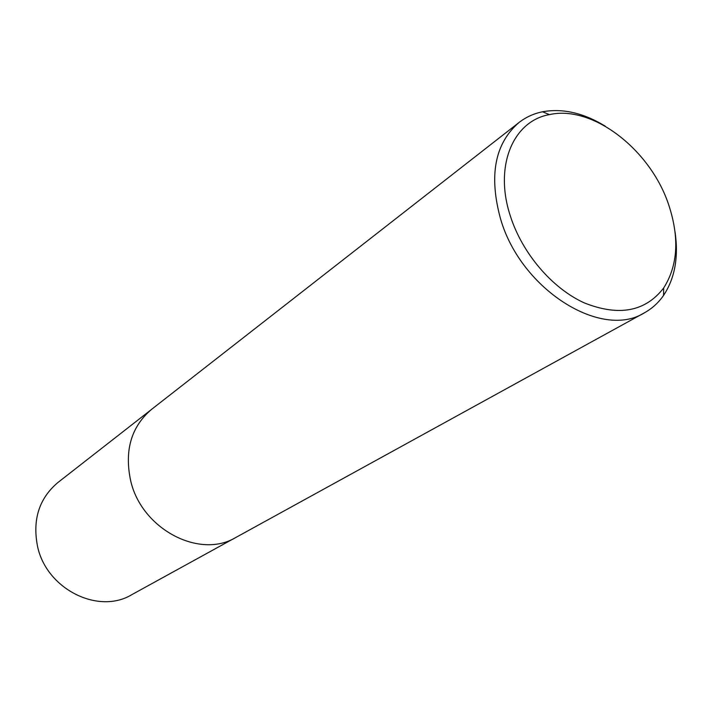 <?xml version="1.0" encoding="UTF-8"?>
<svg xmlns="http://www.w3.org/2000/svg" width="712" height="712" viewBox="0 0 712 712"><rect width="100%" height="100%" fill="white"/><g stroke="black" fill="none" stroke-linecap="round" stroke-linejoin="round"><path stroke-width="1.07" d="M234.835 538.005L131.711 594.716C98.381 614.919 46.494 589.136 37.549 546.407C32.334 519.742 39.089 498.48 57.806 482.594L150.57 410.174M668.88 205.368C650.902 150.027 592.776 104.673 549.415 114.614C512.952 120.995 493.852 166.35 510.388 216.101C522.323 253.472 552.236 288.413 584.383 302.938C618.995 316.618 645.419 311.616 663.682 287.959C677.824 265.656 679.559 238.128 668.88 205.368M675.047 231.898C678.714 257.112 674.887 278.285 663.566 295.409C658.475 302.742 652.112 308.536 644.485 312.773C601.693 339.962 521.228 289.873 500.714 219.447C488.628 175.802 494.742 143.477 519.048 122.473C525.946 117.133 533.769 113.573 542.517 111.784C562.72 108.126 583.689 112.959 605.414 126.273M644.485 312.773L236.001 537.382C199.832 559.481 141.572 529.194 130.652 480.68C124.262 450.447 131.248 426.666 151.603 409.347L519.048 122.473M549.415 114.614L542.517 111.784M663.682 287.959L663.566 295.409"/></g></svg>
